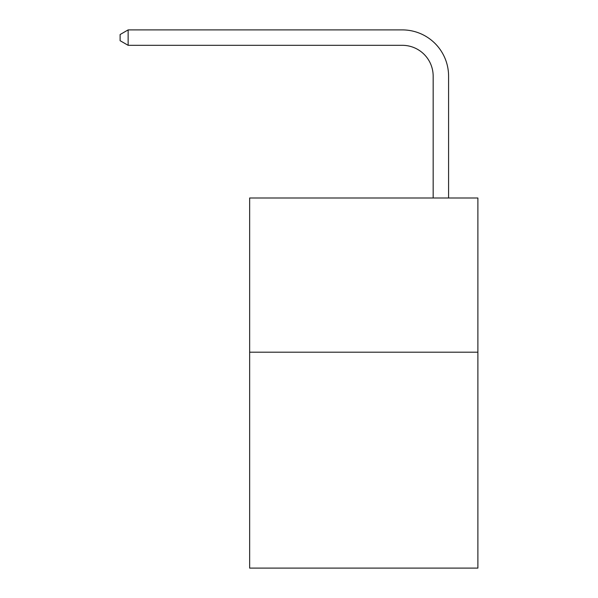 <?xml version="1.0" encoding="UTF-8"?>
<svg xmlns="http://www.w3.org/2000/svg" width="598" height="598" viewBox="0 0 598 598"><rect width="100%" height="100%" fill="white"/><g stroke="black" fill="none" stroke-linecap="round" stroke-linejoin="round"><path stroke-width="0.9" d="M477.884 352.2L477.884 568.1L249.65 568.1L249.65 197.99L477.884 197.99L477.884 352.2L249.65 352.2M433.161 197.99L433.161 76.163A30.842 30.842 3.2 0 0 402.319 45.321L128.136 45.321L120.116 40.694L120.116 34.527L128.136 29.9L402.319 29.9A46.263 46.263 -176.8 0 1 448.582 76.163L448.582 197.99M433.161 76.163A30.842 30.842 3.2 0 0 402.319 45.321A30.842 30.842 3.2 0 1 433.161 76.163A30.842 30.842 3.2 0 0 402.319 45.321A30.842 30.842 3.2 0 1 433.161 76.163A30.842 30.842 3.2 0 0 402.319 45.321A30.842 30.842 3.2 0 1 433.161 76.163A30.842 30.842 3.2 0 0 402.319 45.321A30.842 30.842 3.2 0 1 433.161 76.163A30.842 30.842 3.2 0 0 402.319 45.321A30.842 30.842 3.2 0 1 433.161 76.163A30.842 30.842 3.2 0 0 402.319 45.321A30.842 30.842 3.2 0 1 433.161 76.163A30.842 30.842 3.2 0 0 402.319 45.321A30.842 30.842 3.2 0 1 433.161 76.163A30.842 30.842 3.2 0 0 402.319 45.321A30.842 30.842 3.2 0 1 433.161 76.163A30.842 30.842 3.2 0 0 402.319 45.321A30.842 30.842 3.2 0 1 433.161 76.163A30.842 30.842 3.2 0 0 402.319 45.321A30.842 30.842 3.2 0 1 433.161 76.163A30.842 30.842 3.2 0 0 402.319 45.321A30.842 30.842 3.2 0 1 433.161 76.163A30.842 30.842 3.2 0 0 402.319 45.321A30.842 30.842 3.2 0 1 433.161 76.163A30.842 30.842 3.2 0 0 402.319 45.321A30.842 30.842 3.2 0 1 433.161 76.163A30.842 30.842 3.2 0 0 402.319 45.321A30.842 30.842 3.2 0 1 433.161 76.163A30.842 30.842 3.2 0 0 402.319 45.321A30.842 30.842 3.2 0 1 433.161 76.163A30.842 30.842 3.2 0 0 402.319 45.321A30.842 30.842 3.2 0 1 433.161 76.163A30.842 30.842 3.2 0 0 402.319 45.321A30.842 30.842 3.2 0 1 433.161 76.163A30.842 30.842 3.2 0 0 402.319 45.321A30.842 30.842 3.2 0 1 433.161 76.163A30.842 30.842 3.2 0 0 402.319 45.321A30.842 30.842 3.2 0 1 433.161 76.163A30.842 30.842 3.2 0 0 402.319 45.321A30.842 30.842 3.2 0 1 433.161 76.163A30.842 30.842 3.2 0 0 402.319 45.321A30.842 30.842 3.2 0 1 433.161 76.163A30.842 30.842 3.2 0 0 402.319 45.321A30.842 30.842 3.2 0 1 433.161 76.163A30.842 30.842 3.2 0 0 402.319 45.321A30.842 30.842 3.2 0 1 433.161 76.163M128.136 45.321L128.136 29.9L402.319 29.9"/></g></svg>

